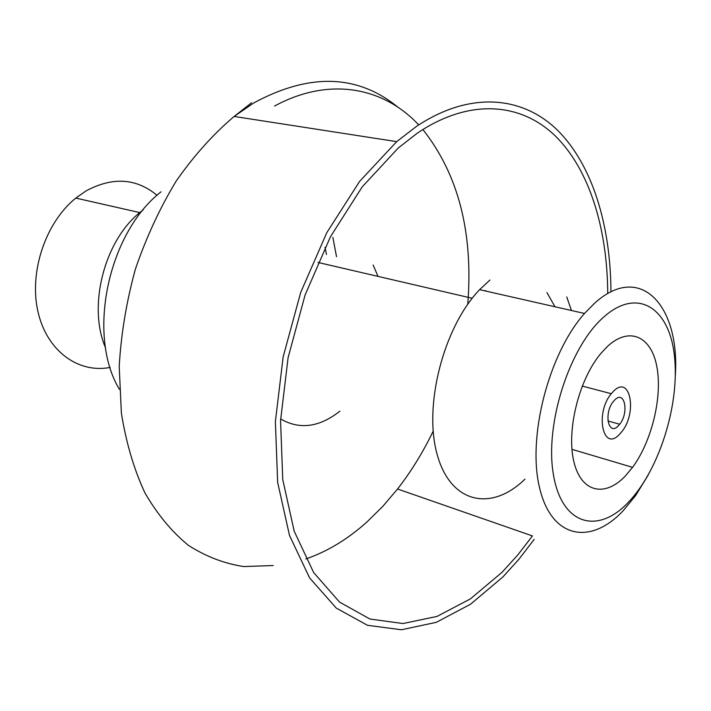 <?xml version="1.0" encoding="UTF-8"?>
<svg xmlns="http://www.w3.org/2000/svg" width="711" height="711" viewBox="0 0 711 711"><rect width="100%" height="100%" fill="white"/><g stroke="black" fill="none" stroke-linecap="round" stroke-linejoin="round"><path stroke-width="1.07" d="M110.116 367.427C78.21 373.684 46.624 350.852 37.879 311.294C28.955 271.86 45.628 222.374 75.81 198.085L85.951 190.966C112.525 176.666 136.219 178.114 157.024 195.294M105.575 347.937C87.622 306.592 104.028 241.411 139.747 212.58L143.222 209.781M119.404 389.308C86.68 335.379 107.823 233.279 161.015 191.828M534.183 539.365L519.021 559.122L502.881 576.941L470.558 604.217L436.323 622.321L401.457 629.768L367.507 625.298L336.241 608.074L309.587 577.892L289.493 535.427L277.663 482.413L275.37 421.641L283.156 356.878L300.709 292.408L326.829 232.621L359.615 181.385L396.694 141.64L416.237 126.567C469.838 90.715 522.354 95.941 557.477 130.184C592.53 165.014 610.651 225.494 610.953 291.919M274.597 106.028C329.326 76.326 383.638 87.231 418.708 124.923M422.858 129.518C458.435 174.515 473.402 232.764 467.749 304.272M433.168 431.159C423.045 452.214 411.171 471.491 397.556 488.999L382.74 506.419L366.912 522.007C347.768 539.178 327.407 551.505 305.828 558.979M397.556 488.999L532.441 535.934L517.688 555.078L502.002 572.337L470.406 598.884L436.989 616.428L402.995 623.538L369.942 619.023L339.547 602.101L313.675 572.595L294.194 531.197L282.756 479.596L280.561 420.521L288.115 357.589L305.117 294.932L330.437 236.781L362.228 186.851L398.222 148.012L417.481 133.046C469.615 97.922 520.861 102.668 555.247 135.89C589.552 169.68 607.39 228.684 607.736 293.634M485.124 290.915L485.649 290.488M339.876 411.162C319.337 427.338 299.589 429.933 280.632 418.948M524.958 479.134C491.763 511.716 450.898 503.966 437.283 454.916C423.196 406.328 443.38 327.318 479.614 289.67L489.932 280.036M648.139 475.197L635.652 495.523L623.316 510.587C590.717 545.559 551.549 538.849 539.578 487.844C527.135 437.336 548.616 353.749 584.513 313.462L594.698 303.135C640.238 261.764 679.965 305.428 675.343 375.39M628.577 502.037C597.995 534.903 561.726 525.313 553.407 474.593C544.582 424.325 569.378 347.048 603.568 317.195C637.634 286.577 669.602 308.014 674.472 356.398C679.805 404.435 659.328 469.811 628.577 502.037M607.514 346.373C629.591 325.958 651.463 336.561 656.893 366.876C662.536 397.005 651.818 441.149 632.577 467.349L625.093 476.254C604.359 497.922 580.54 492.234 573.644 460.648C566.48 429.373 579.234 379.043 600.875 353.42L607.514 346.373M619.432 434.421C602.981 452.338 594.68 413.358 611.264 393.707L613.575 391.148C630.222 374.199 637.571 412.478 621.841 431.657L619.432 434.421M614.766 399.92C624.729 389.637 629.253 412.691 619.708 424.254L618.277 425.88C608.376 436.518 603.523 413.215 613.362 401.484L614.766 399.92M566.747 296.967L571.457 310.503M546.955 292.603L554.998 306.77M373.142 264.999L377.994 276.383M332.855 237.367L336.534 256.707M325.025 247.375L326.473 254.431M273.255 565.529L243.784 566.56C224.338 563.619 205.87 556.544 188.362 545.319C171.724 531.704 157.193 514.133 144.777 492.607C133.872 468.993 126.069 442.464 121.368 413.011L119.217 366.405C121.083 333.948 126.478 301.535 135.383 269.176C146.199 237.518 159.824 208.101 176.275 180.923C194.014 155.602 213.3 134.112 234.141 116.453L253.658 102.997C309.534 72.753 357.686 74.202 398.116 107.352M139.747 212.58L75.81 198.085M396.694 141.64L234.141 116.453L251.516 102.819M472.22 298.273L317.977 262.448M584.513 313.462L479.614 289.67M632.577 467.349L571.964 449.343M611.264 393.707L582.229 386.055M619.708 424.254L607.932 420.983"/></g></svg>
